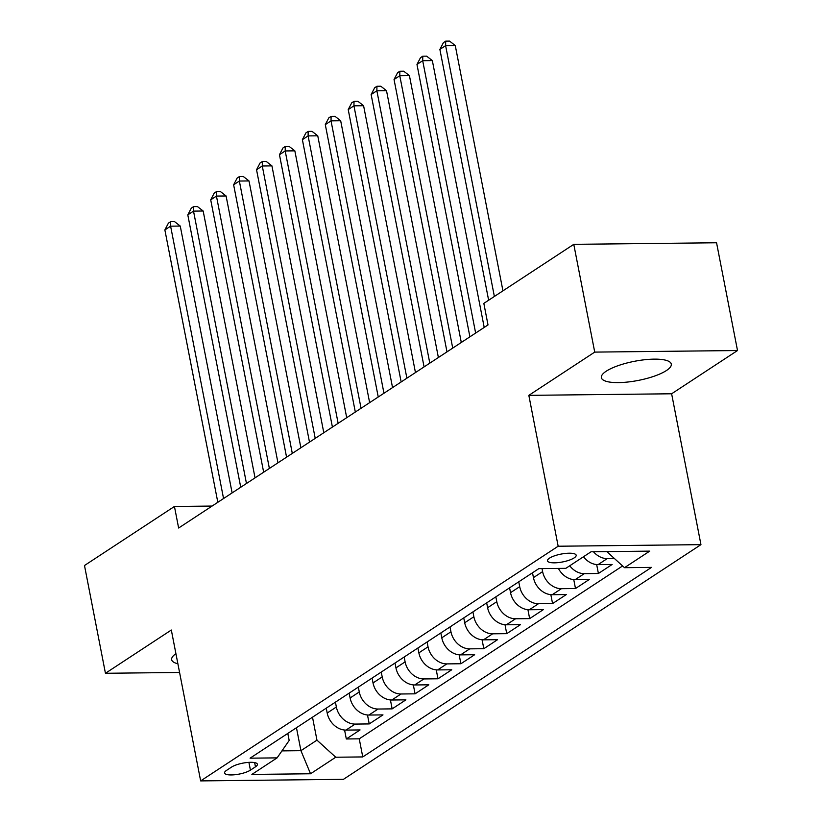 <?xml version="1.0" encoding="UTF-8"?>
<svg xmlns="http://www.w3.org/2000/svg" width="822" height="822" viewBox="0 0 822 822"><rect width="100%" height="100%" fill="white"/><g stroke="black" fill="none" stroke-linecap="round" stroke-linejoin="round"><path stroke-width="1.23" d="M606.225 371.205A35.613 9.751 169 0 0 601.365 377.668A35.613 9.751 169 0 0 627.957 382.004A35.613 9.751 169 0 0 666.426 370.537A35.613 9.751 169 0 0 671.286 364.074A35.613 9.751 169 0 0 644.695 359.738A35.613 9.751 169 0 0 606.225 371.205M175.918 653.675A35.613 9.751 169 0 0 171.664 659.727A35.613 9.751 169 0 0 177.881 663.744M549.476 558.159A14.611 3.997 169 0 0 547.483 560.809A14.611 3.997 169 0 0 558.395 562.587A14.611 3.997 169 0 0 574.177 557.881A14.611 3.997 169 0 0 576.171 555.23A14.611 3.997 169 0 0 565.259 553.453A14.611 3.997 169 0 0 549.476 558.159M737.509 350.532L594.727 352.104L528.834 395.351L671.625 393.779L737.509 350.532L716.558 242.767L573.777 244.34L483.829 303.38L488.011 324.937L178.631 528.022L174.439 506.465L84.491 565.515L105.442 673.28L179.576 672.458M671.625 393.779L700.95 544.647L343.442 779.328L200.65 780.9L558.159 546.229L700.95 544.647M326.252 708.174L327.197 713.023A18.259 14.601 56.7 0 0 345.98 730.09L360.067 729.936L346.319 738.968L344.582 730.039M335.417 702.152L336.362 707.002A18.259 14.601 56.7 0 0 355.145 724.079L369.232 723.925L367.496 714.996M369.232 723.925L382.98 714.893L368.903 715.048A18.259 14.601 56.7 0 1 350.11 697.981L349.165 693.131M372.089 678.078L373.024 682.938A18.259 14.601 56.7 0 0 391.817 700.005L405.904 699.851L392.156 708.872L390.419 699.954M395.002 663.035L395.947 667.896A18.259 14.601 56.7 0 0 414.73 684.962L428.817 684.808L415.069 693.83L413.332 684.911M417.915 647.993L418.86 652.853A18.259 14.601 56.7 0 0 437.653 669.92L451.74 669.766L437.982 678.787L436.246 669.868M440.839 632.95L441.784 637.8A18.259 14.601 56.7 0 0 460.567 654.877L474.654 654.723L460.906 663.744L459.169 654.826M463.752 617.908L464.697 622.757A18.259 14.601 56.7 0 0 483.48 639.835L497.567 639.68L483.819 648.702L482.082 639.783M486.675 602.865L487.61 607.715A18.259 14.601 56.7 0 0 506.403 624.792L520.49 624.638L506.732 633.659L505.006 624.741M509.589 587.822L510.534 592.672A18.259 14.601 56.7 0 0 529.317 609.749L543.404 609.595L529.656 618.617L527.919 609.698M532.502 572.78L533.447 577.63A18.259 14.601 56.7 0 0 552.24 594.707L566.327 594.553L552.569 603.574L550.832 594.645M558.405 568.413A18.259 14.601 56.7 0 0 575.153 579.664L589.24 579.51L575.492 588.531L573.756 579.602M583.476 556.751A18.259 14.601 56.7 0 0 598.067 564.622L612.154 564.467L598.406 573.489L596.669 564.56M250.422 770.142L255.467 766.834A14.159 3.874 169 0 0 257.399 764.265A14.159 3.874 169 0 0 246.826 762.539A14.159 3.874 169 0 0 231.537 767.101L226.502 770.409A14.159 3.874 169 0 0 224.57 772.978A14.159 3.874 169 0 0 235.133 774.704A14.159 3.874 169 0 0 250.422 770.142L248.912 762.364M296.454 727.727L300.924 750.681L316.963 740.149L335.746 757.226L362.759 756.928L651.517 567.386L624.504 567.683L649.719 551.13L591.059 551.778L565.855 568.331L538.842 568.629L250.083 758.172L277.096 757.874L289.18 740.458L287.803 733.409M335.746 757.226L310.541 773.769L251.881 774.416L277.096 757.874M542.027 568.588L542.612 571.619L533.447 577.63M518.754 581.812L519.699 586.661L510.534 592.672M495.841 596.854L496.786 601.704L487.61 607.715M472.917 611.897L473.862 616.747L464.697 622.757M450.004 626.939L450.949 631.789L441.784 637.8M427.091 641.982L428.026 646.832L418.86 652.853M404.167 657.025L405.112 661.874L395.947 667.896M381.254 672.067L382.199 676.917L373.024 682.938M358.33 687.11L359.276 691.96L350.11 697.981M346.319 738.968L359.245 738.824L622.603 565.947M614.424 558.518L607.242 558.6A18.259 14.601 -123.3 0 1 593.474 551.757M598.406 573.489L584.319 573.643A18.259 14.601 -123.3 0 1 569.728 565.783M575.492 588.531L561.405 588.686A18.259 14.601 -123.3 0 1 542.612 571.619M552.569 603.574L538.482 603.728A18.259 14.601 -123.3 0 1 519.699 586.661M529.656 618.617L515.569 618.771A18.259 14.601 -123.3 0 1 496.786 601.704M506.732 633.659L492.655 633.813A18.259 14.601 -123.3 0 1 473.862 616.747M483.819 648.702L469.732 648.856A18.259 14.601 -123.3 0 1 450.949 631.789M460.906 663.744L446.819 663.899A18.259 14.601 -123.3 0 1 428.026 646.832M437.982 678.787L423.895 678.941A18.259 14.601 -123.3 0 1 405.112 661.874M415.069 693.83L400.982 693.994A18.259 14.601 -123.3 0 1 382.199 676.917M392.156 708.872L378.069 709.037A18.259 14.601 -123.3 0 1 359.276 691.96M312.504 717.195L316.963 740.149M594.727 352.104L573.777 244.34M528.834 395.351L558.159 546.229M200.65 780.9L171.325 630.032L105.442 673.28M212.097 506.054L174.439 506.465M281.936 750.887L300.924 750.681L310.541 773.769M359.245 738.824L362.759 756.928M624.504 567.683L606.821 551.603M232.123 492.912L180.254 226.06L170.606 226.173L223.553 498.533M164.873 229.934L168.397 223.163L170.688 221.663L170.606 226.173L164.873 229.934L217.82 502.293M170.688 221.663L174.552 221.621L180.254 226.06M255.046 477.859L203.168 211.018L193.519 211.12L246.466 483.49M187.796 214.881L191.321 208.12L193.612 206.62L193.519 211.12L187.796 214.881L240.733 487.251M193.612 206.62L197.465 206.579L203.168 211.018M277.959 462.817L226.091 195.975L216.443 196.078L269.38 468.448M210.709 199.838L214.234 193.078L216.525 191.577L216.443 196.078L210.709 199.838L263.657 472.208M216.525 191.577L220.388 191.536L226.091 195.975M300.873 447.774L249.004 180.932L239.356 181.035L292.303 453.405M233.633 184.796L237.157 178.035L239.449 176.535L239.356 181.035L233.633 184.796L286.57 457.166M239.449 176.535L243.302 176.494L249.004 180.932M323.796 432.732L271.928 165.89L262.28 165.993L315.216 438.362M256.546 169.753L260.071 162.992L262.362 161.492L262.28 165.993L256.546 169.753L309.493 442.123M262.362 161.492L266.225 161.441L271.928 165.89M346.709 417.689L294.841 150.847L285.193 150.95L338.14 423.32M279.459 154.711L282.984 147.95L285.275 146.45L285.193 150.95L279.459 154.711L332.407 427.08M285.275 146.45L289.139 146.398L294.841 150.847M369.633 402.646L317.754 135.805L308.106 135.907L361.053 408.277M302.383 139.668L305.907 132.907L308.199 131.397L308.106 135.907L302.383 139.668L355.32 412.038M308.199 131.397L312.052 131.356L317.754 135.805M392.546 387.604L340.678 120.762L331.03 120.865L383.966 393.235M325.296 124.625L328.821 117.865L331.112 116.354L331.03 120.865L325.296 124.625L378.243 396.995M331.112 116.354L334.975 116.313L340.678 120.762M415.459 372.561L363.591 105.719L353.943 105.822L406.89 378.192M348.22 109.583L351.744 102.822L354.035 101.311L353.943 105.822L348.22 109.583L401.157 381.953M354.035 101.311L357.889 101.27L363.591 105.719M438.383 357.519L386.515 90.677L376.866 90.78L429.803 363.149M371.133 94.54L374.657 87.779L376.949 86.269L376.866 90.78L371.133 94.54L424.08 366.91M376.949 86.269L380.812 86.228L386.515 90.677M461.296 342.476L409.428 75.634L399.78 75.737L452.727 348.107M394.046 79.498L397.571 72.737L399.862 71.226L399.78 75.737L394.046 79.498L446.993 351.867M399.862 71.226L403.725 71.185L409.428 75.634M484.209 327.433L432.341 60.592L422.693 60.694L475.64 333.064M416.97 64.455L420.494 57.694L422.785 56.184L422.693 60.694L416.97 64.455L469.907 336.825M422.785 56.184L426.639 56.143L432.341 60.592M502.941 290.834L455.265 45.539L445.616 45.652L494.371 296.465M439.883 49.412L443.407 42.652L445.699 41.141L445.616 45.652L439.883 49.412L488.638 300.225M445.699 41.141L449.562 41.1L455.265 45.539M336.362 707.002L327.197 713.023M355.145 724.079L345.98 730.09M607.242 558.6L598.067 564.622M584.319 573.643L575.153 579.664M561.405 588.686L552.24 594.707M538.482 603.728L529.317 609.749M515.569 618.771L506.403 624.792M492.655 633.813L483.48 639.835M469.732 648.856L460.567 654.877M446.819 663.899L437.653 669.92M423.895 678.941L414.73 684.962M400.982 693.994L391.817 700.005M378.069 709.037L368.903 715.048M254.645 762.611L255.467 766.834"/></g></svg>
